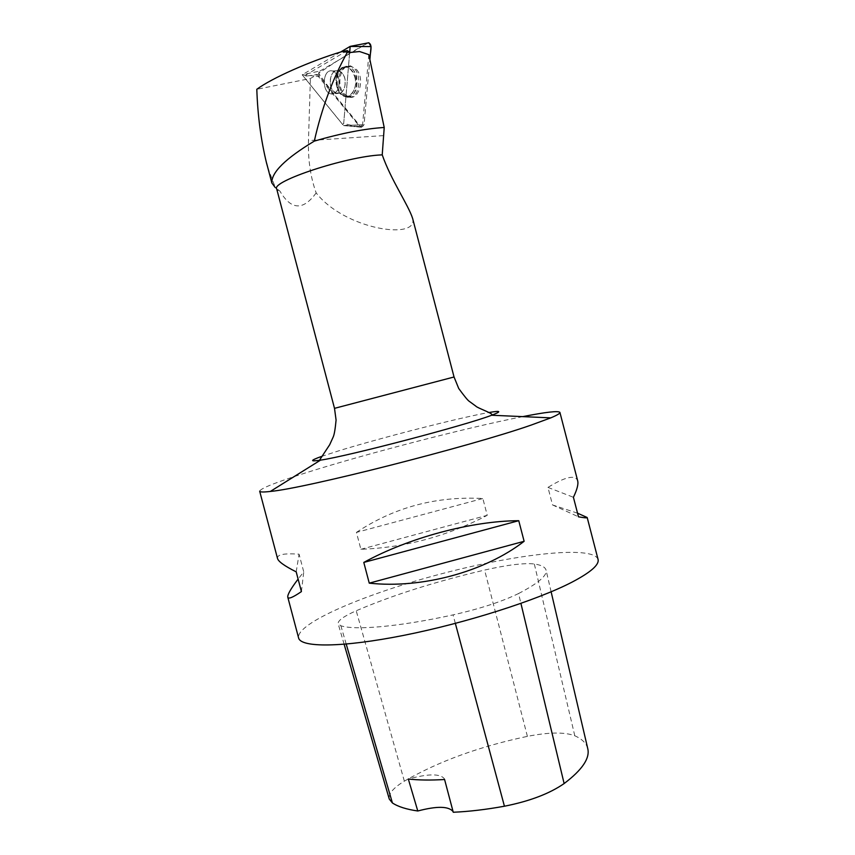 <?xml version="1.0" encoding="UTF-8"?>
<svg xmlns="http://www.w3.org/2000/svg" width="855" height="855" viewBox="0 0 855 855"><rect width="100%" height="100%" fill="white"/><g stroke="black" fill="none" stroke-linecap="round" stroke-linejoin="round"><path stroke-width="0.64" stroke-dasharray="4.28 3.21" d="M336.229 73.519C342.385 80.295 338.281 96.006 331.003 93.868C321.202 92.34 322.613 68.261 332.424 70.986L336.229 73.519M340.611 52.027L302.2 74.802L343.518 125.567L349.684 52.54M319.909 71.072L368.099 42.91C350.368 52.508 333.899 62.672 318.68 73.391C331.558 91.474 345.505 109.194 360.554 126.551L319.492 76.49C318.284 74.342 318.423 72.536 319.909 71.072L302.21 74.706M360.554 126.551C364.775 127.983 364.219 121.004 364.807 116.205L369.884 59.594L364.038 124.745L361.494 127.245L360.554 126.551L343.496 125.546M356.514 69.49C365.245 78.991 358.801 100.847 348.626 96.936L343.86 93.569C335.791 84.709 340.782 63.975 350.689 65.963L356.514 69.49M317.504 74.385L318.252 76.362L310.066 75.571L317.504 74.385L310.408 78.51L256.81 89.294M360.212 127.128L362.573 124.798L351.127 125.236L350.165 126.187L360.212 127.128L318.252 76.362M368.836 54.645L362.573 124.798M412.612 218.399C418.779 240.565 344.843 229.728 316.168 192.909C310.536 177.338 307.96 159.906 308.463 140.615L310.408 78.51M316.168 192.909C303.183 210.79 291.095 210.18 279.895 191.082L276.71 188.966M278.078 190.43L275.192 187.502L279.895 191.082M267.743 167.441L275.331 187.587M518.547 593.541C538.276 583.292 547.435 575.458 546.035 570.039C545.148 567.036 541.247 565.016 534.322 563.969C524.115 562.846 507.539 564.877 484.603 570.061C435.59 581.55 392.787 595.112 356.214 610.759C343.817 616.252 337.789 620.57 338.142 623.712L340.878 625.774C355.135 630.509 398.964 626.758 453.065 614.884C480.189 608.728 502.024 601.61 518.547 593.541L520.919 603.406M587.748 748.585C586.327 743.23 582.009 738.966 574.795 735.77C564.685 731.955 548.878 732.158 527.396 736.369C479.548 746.468 438.53 761.388 404.351 781.149C393.3 787.872 388.277 793.835 389.282 799.062M453.257 812.25L453.086 811.619M598.051 559.352C593.178 545.169 517.019 553.858 441.779 573.716C366.474 593.359 295.862 623.167 298.587 637.916M522.779 416.62C467.236 427.489 365.256 453.952 305.417 472.965C275.77 482.348 260.529 488.419 259.674 491.187M277.512 558.443C276.892 554.553 284.074 553.132 299.068 554.179L303.749 571.877L298.106 579.092M356.428 532.398C394.123 507.293 436.264 495.996 482.851 498.508L487.243 515.319C446.855 536.374 404.736 547.692 360.885 549.284L356.428 532.398L482.851 498.508M577.542 513.182L552.522 504.931L547.959 487.403C565.422 476.695 575.319 474.504 577.67 480.82M444.589 779.514L444.493 778.926C440.539 773.54 428.473 773.572 408.316 779.023M547.959 487.403L573.416 497.289M552.522 504.931L578.482 516.815M360.885 549.284L487.243 515.319M296.193 571.856L299.068 554.179M301.42 591.585L303.749 571.877M347.269 50.595L303.461 76.373L342.684 124.456L343.689 123.515L349.652 52.55M338.708 78.628C337.458 74.385 335.363 71.841 332.392 70.986C322.591 68.261 321.181 92.34 330.971 93.868C337.383 93.43 339.959 88.343 338.708 78.628M351.287 52.091L359.549 51.524M351.127 125.236L343.689 123.515M310.066 75.571L303.461 76.373M350.165 126.187L342.385 124.21M339.317 86.718C340.91 92.222 343.657 95.6 347.558 96.861C360.97 101.253 363.322 67.919 349.588 66.273C341.017 67.214 337.597 74.022 339.317 86.718M350.144 46.394L367.971 42.974M343.56 125.514L364.038 124.745M302.2 74.802L319.492 76.49M340.557 93.494L345.228 96.797C358.779 101.67 361.163 67.673 347.216 66.423C337.533 64.467 332.659 84.795 340.557 93.494M339.873 93.227L339.371 92.575C334.444 83.405 334.957 75.368 340.921 68.486C347.419 62.992 356.546 72.055 355.862 83.501C353.286 96.23 347.953 99.469 339.873 93.227M333.129 90.972L337.041 93.548C344.319 95.675 348.445 80.039 342.289 73.284L338.484 70.762C331.109 68.582 327.027 84.239 333.129 90.972M383.339 135.624L308.463 140.615M334.508 408.348L454.048 376.991M574.795 735.77L534.322 563.969M527.396 736.369L484.603 570.061M404.351 781.149L356.214 610.759M346.211 644.093L340.878 625.774M455.352 623.402L453.065 614.884M321.427 456.474L339.125 450.713C381.191 437.707 461.882 417.09 489.071 412.495M359.335 126.476L349.813 125.92M344.789 78.371C343.56 74.15 341.455 71.606 338.484 70.762C328.683 68.047 327.241 92.03 337.041 93.548C343.454 93.11 346.04 88.054 344.789 78.371M337.607 86.761C339.2 92.244 341.925 95.6 345.794 96.85C354.622 96.636 358.234 89.903 356.631 76.672C354.9 70.815 351.961 67.406 347.803 66.444C339.296 67.374 335.897 74.15 337.607 86.761M354.772 76.95C358.844 90.694 346.606 103.017 339.456 92.735C334.284 83.459 334.807 75.379 341.017 68.496C347.045 65.322 351.629 68.144 354.772 76.95M343.518 125.567L361.494 127.245M347.558 96.861L345.794 96.85C341.508 94.926 339.392 93.548 339.456 92.735L330.971 93.868L337.041 93.548L339.617 93.077L339.371 92.575L345.228 96.797L348.626 96.936M349.588 66.273L347.803 66.444C343.315 67.011 341.049 67.695 341.017 68.496L350.689 65.963M332.424 70.986L338.484 70.762L341.177 68.656L338.484 70.762L332.392 70.986M551.122 591.799L546.035 570.039M344.138 644.275L338.142 623.712M453.193 811.94L444.493 778.926M350.112 126.166L342.684 124.456"/><path stroke-width="1.28" d="M349.684 52.54L350.165 46.384L340.611 52.027M371.049 46.587L369.884 59.594C369.563 54.346 373.614 43.573 368.099 42.91L368.9 42.75L371.049 46.587L350.197 46.459M275.192 187.502L271.89 183.023C271.206 172.582 285.346 158.603 314.309 141.107C321.662 108.339 332.702 78.681 347.44 52.112L349.652 52.55L359.549 51.524L368.836 54.645L384.216 127.491L382.228 154.841C390.895 179.881 408.284 204.826 412.612 218.399M412.623 218.399L454.048 376.991L334.508 408.348L276.71 188.966C270.95 181.399 346.286 156.486 381.041 154.915L382.228 154.841M314.309 141.107C341.626 133.188 364.935 128.645 384.216 127.491M267.743 167.441L266.557 163.113C260.914 140.028 257.665 115.425 256.81 89.294C271.505 78.318 309.97 61.143 341.786 51.663L347.44 52.112M344.138 644.275L389.282 799.062L392.402 802.952C398.035 806.682 406.488 809.364 417.785 810.989L408.316 779.023C418.501 780.188 430.599 780.348 444.589 779.514L453.257 812.25C468.989 811.566 486.046 809.557 504.429 806.222C529.619 801.231 549.519 793.675 564.129 783.554C582.244 769.853 590.121 758.203 587.748 748.585L551.122 591.799M453.086 811.619C448.79 806.137 437.023 805.923 417.785 810.989M298.106 579.092C290.796 588.742 287.355 594.77 287.782 597.164L298.587 637.916C300.618 647.663 341.69 647.716 403.72 635.372C465.644 623.092 537.293 600.178 572.006 582.148C590.773 572.294 599.451 564.695 598.051 559.352L587.182 517.499L577.542 513.182M287.782 597.164C288.317 599.334 292.859 597.463 301.42 591.585L296.193 571.856C284.512 565.978 278.292 561.511 277.512 558.443L259.674 491.187C259.909 492.159 263.458 492.245 270.319 491.443C303.782 488.643 469.662 446.609 531.158 425.085L550.77 417.871C557.139 415.199 560.185 413.382 559.918 412.42C558.465 410.635 546.089 412.035 522.779 416.62M559.918 412.42L577.67 480.82C578.536 484.101 577.114 489.584 573.416 497.289L578.482 516.815C584.467 517.884 587.364 518.119 587.182 517.499M518.75 520.695C471.575 520.909 408.498 537.816 363.792 562.43L369.253 583.153C421.943 588.881 484.849 571.76 524.126 541.301L518.75 520.695L363.792 562.43M524.126 541.301L369.253 583.153M349.567 52.112L347.269 50.595L341.786 51.663M564.129 783.554L520.919 603.406M392.402 802.952L346.211 644.093M504.429 806.222L455.352 623.402M489.071 412.495C501.03 410.453 501.896 411.362 491.646 415.241C466.285 425.127 347.483 456.303 320.54 460.129C309.702 461.786 310.002 460.567 321.427 456.474M350.165 46.384L368.9 42.75M266.6 163.102L271.858 183.034M454.048 376.991L458.729 388.501C464.479 396.378 468.038 400.685 469.384 401.412L475.85 406.146C476.876 407.707 491.198 412.794 491.871 414.419L491.646 415.241L550.77 417.871M270.319 491.443L320.54 460.129L319.941 459.52L329.677 444.75L333.151 437.119C334.273 434.746 335.246 429.06 336.079 420.072L334.508 408.348"/></g></svg>
